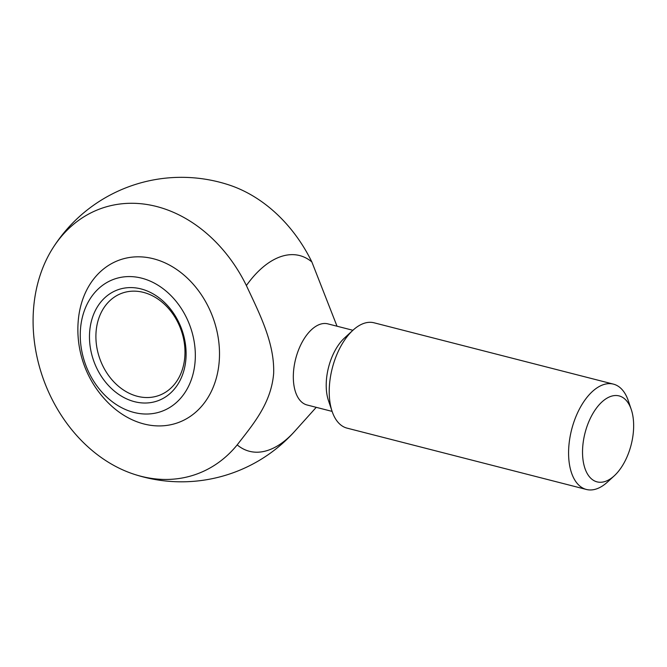 <?xml version="1.0" encoding="UTF-8"?>
<svg xmlns="http://www.w3.org/2000/svg" width="667" height="667" viewBox="0 0 667 667"><rect width="100%" height="100%" fill="white"/><g stroke="black" fill="none" stroke-linecap="round" stroke-linejoin="round"><path stroke-width="1" d="M352.901 330.282L327.83 323.862A41.871 22.47 104.4 0 0 319.743 324.404A41.871 22.47 104.4 0 0 295.189 360.847A41.871 22.47 104.4 0 0 301.968 402.318A41.871 22.47 104.4 0 0 307.045 404.977L332.116 411.397M311.864 261.956A101.034 54.227 104.4 0 0 246.381 285.551A141.129 111.881 -109.8 0 0 52.643 248.407A152.243 152.243 0 0 1 228.864 184.901A141.129 111.881 70.2 0 1 311.864 261.956L337.027 326.221M246.381 285.551C259.288 313.207 274.762 342.93 273.645 373.595C271.035 403.902 252.668 424.779 237.194 444.889A101.034 54.227 104.4 0 0 294.706 431.307L316.241 407.329M631.257 409.488L628.306 400.767A54.369 29.181 104.4 0 0 613.407 384.125L374.045 322.795A54.369 29.181 104.4 0 0 363.54 323.495A54.369 29.181 104.4 0 0 352.976 330.215L344.497 338.002A41.871 22.47 104.4 0 0 328.464 400.592L332.149 411.497A54.369 29.181 104.4 0 0 347.048 428.131L586.418 489.47A54.369 29.181 104.4 0 0 607.479 482.049L614.265 475.813A44.364 23.812 104.4 0 0 631.257 409.488A44.364 23.812 104.4 0 0 610.53 396.49A44.364 23.812 104.4 0 0 582.599 455.102A44.364 23.812 104.4 0 0 614.265 475.813M352.976 330.215A54.369 29.181 104.4 0 0 332.149 411.497M613.407 384.125A54.369 29.181 104.4 0 0 602.91 384.834A54.369 29.181 104.4 0 0 569.726 438.828A54.369 29.181 104.4 0 0 586.418 489.47M141.662 278.164A70.243 55.686 70.2 0 1 195.206 360.013A70.243 55.686 70.2 0 1 133.925 412.439A70.243 55.686 70.2 0 1 80.382 330.59A70.243 55.686 70.2 0 1 141.662 278.164M143.947 423.97A86.427 68.509 -109.8 0 0 219.268 360.664A86.427 68.509 -109.8 0 0 155.511 259.33A86.427 68.509 -109.8 0 0 78.339 319.701A103.577 103.577 0 0 0 108.337 402.943A86.427 68.509 -109.8 0 0 143.947 423.97M52.643 248.407A141.129 111.881 -109.8 0 0 33.35 311.814A141.129 111.881 -109.8 0 0 134.034 474.245A141.129 111.881 -109.8 0 0 237.194 444.889M143.438 292.379A54.369 43.105 70.2 0 1 184.267 342.688A54.369 43.105 70.2 0 1 158.871 395.498A54.369 43.105 70.2 0 1 99.892 358.963A54.369 43.105 70.2 0 1 122.003 293.197A54.369 43.105 70.2 0 1 143.438 292.379M141.045 288.928A58.988 46.757 70.2 0 1 177.922 384.192A58.988 46.757 70.2 0 1 94.414 362.79A58.988 46.757 70.2 0 1 141.045 288.928M134.034 474.245A152.243 152.243 0 0 0 294.706 431.307"/></g></svg>
